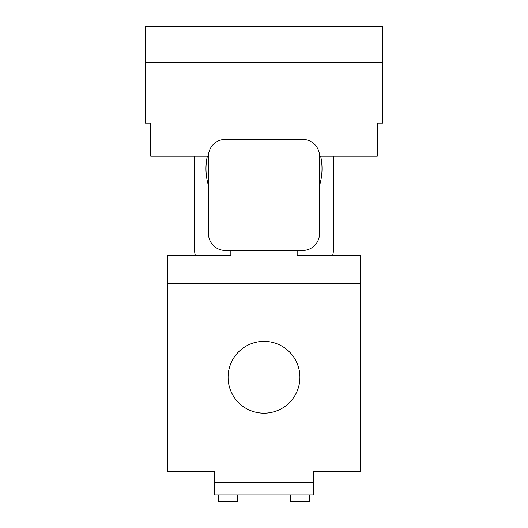 <?xml version="1.0" encoding="UTF-8"?>
<svg xmlns="http://www.w3.org/2000/svg" width="528" height="528" viewBox="0 0 528 528"><rect width="100%" height="100%" fill="white"/><g stroke="black" fill="none" stroke-linecap="round" stroke-linejoin="round"><path stroke-width="0.79" d="M309.448 501.6L309.448 494.967L309.448 501.6L290.387 501.6L290.387 494.967M237.613 494.967L237.613 501.6L218.552 501.6L218.552 494.967M228.083 377.276A35.917 35.917 0 0 0 264 413.193A35.917 35.917 0 0 0 299.917 377.276A35.917 35.917 0 0 0 264 341.359A35.917 35.917 0 0 0 228.083 377.276M207.332 156.248A58.021 58.021 0 0 0 208.468 185.486M313.731 482.262L313.731 494.967L214.269 494.967L214.269 482.262L313.731 482.262L313.731 471.207L360.697 471.207L360.697 283.338L167.303 283.338L167.303 471.207L214.269 471.207L214.269 482.262M230.848 250.463L230.848 255.71L167.303 255.71L167.303 283.338M360.697 283.338L360.697 255.71L297.152 255.71L297.152 250.463M319.532 156.248L377.276 156.248L377.276 123.097L382.8 123.097L382.8 62.317L145.2 62.317L145.2 123.097L150.724 123.097L150.724 156.248L208.468 156.248L208.468 233.607A16.85 16.85 0 0 0 225.324 250.463L302.676 250.463A16.85 16.85 0 0 0 319.532 233.607L319.532 156.248A16.85 16.85 0 0 0 302.676 139.399L225.324 139.399A16.85 16.85 0 0 0 208.468 156.248M319.532 185.486A58.021 58.021 0 0 0 320.668 156.248M382.8 62.317L382.8 26.4L145.2 26.4L145.2 62.317M195.419 255.71A16.85 16.85 0 0 1 194.654 250.701L194.654 156.248M332.581 255.71A16.85 16.85 0 0 0 333.346 250.701L333.346 156.248"/></g></svg>

